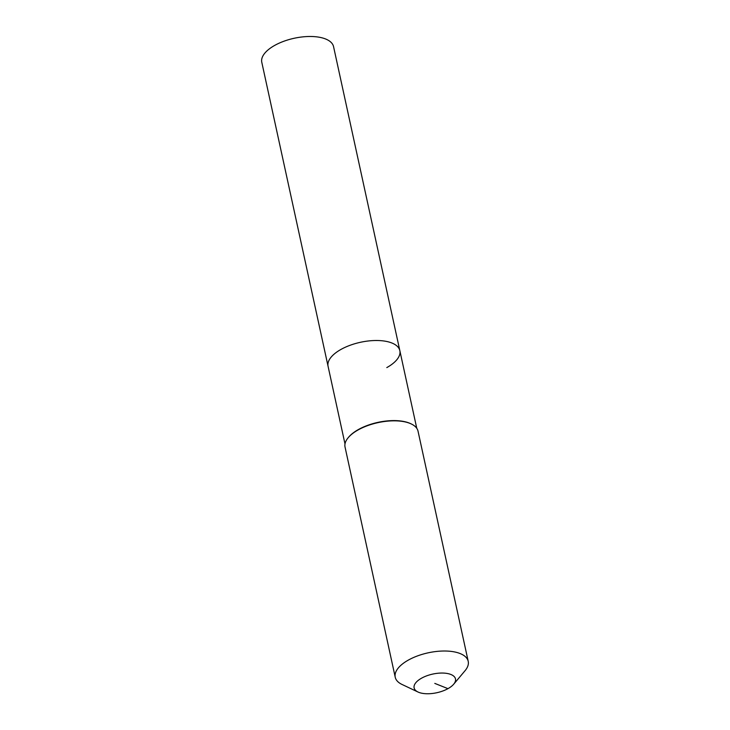 <?xml version="1.0" encoding="UTF-8"?>
<svg xmlns="http://www.w3.org/2000/svg" width="730" height="730" viewBox="0 0 730 730"><rect width="100%" height="100%" fill="white"/><g stroke="black" fill="none" stroke-linecap="round" stroke-linejoin="round"><path stroke-width="1.09" d="M344.998 443.94L261.787 62.278A36.728 16.562 -12.3 0 1 274.827 45.333A36.728 16.562 -12.3 0 1 311.491 36.5A36.728 16.562 -12.3 0 1 333.555 46.629L399.839 350.646A36.728 16.562 -12.3 0 1 386.8 367.591M328.071 366.296A36.728 16.562 -12.3 0 1 341.111 349.351A36.728 16.562 -12.3 0 1 377.775 340.518A36.728 16.562 -12.3 0 1 399.839 350.646A36.728 16.562 -12.3 0 0 377.775 340.518A36.728 16.562 -12.3 0 0 341.111 349.351A36.728 16.562 -12.3 0 0 328.071 366.296M417.98 692.004L402.038 684.466A37.349 16.845 -12.3 0 1 395.231 677.239L345.044 447.061A37.349 16.845 -12.3 0 1 348.228 437.662L348.666 437.142A36.728 16.562 -12.3 0 1 358.576 429.441A36.728 16.562 -12.3 0 1 410.607 423.637L411.218 423.929A37.349 16.845 -12.3 0 1 418.025 431.147L468.213 661.334A37.349 16.845 -12.3 0 1 465.028 670.733L453.677 684.22A21.161 9.545 -12.3 0 1 447.964 688.655A21.161 9.545 -12.3 0 1 417.98 692.004A21.161 9.545 -12.3 0 1 421.639 678.143A21.161 9.545 -12.3 0 1 447.508 673.525A21.161 9.545 -12.3 0 1 453.677 684.22M348.228 437.662A37.349 16.845 -12.3 0 1 358.302 429.833A37.349 16.845 -12.3 0 1 411.218 423.929M395.231 677.239A37.349 16.845 -12.3 0 1 408.49 660.011A37.349 16.845 -12.3 0 1 445.774 651.023A37.349 16.845 -12.3 0 1 468.213 661.334M434.797 683.399L447.964 688.655M416.766 428.291L399.839 350.646"/></g></svg>

